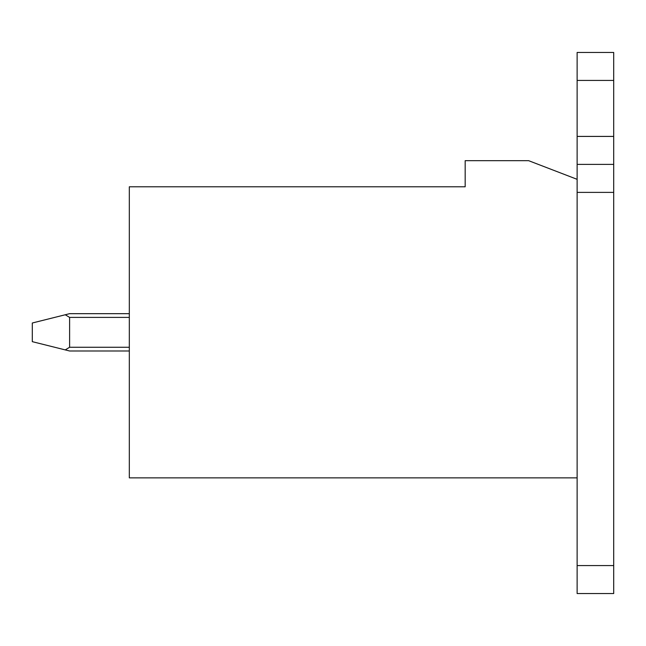 <?xml version="1.0" encoding="UTF-8"?>
<svg xmlns="http://www.w3.org/2000/svg" width="646" height="646" viewBox="0 0 646 646"><rect width="100%" height="100%" fill="white"/><g stroke="black" fill="none" stroke-linecap="round" stroke-linejoin="round"><path stroke-width="0.97" d="M129.321 186.791L129.321 477.862L577.128 477.862L577.128 179.33L528.614 160.668L465.177 160.668L465.177 186.791L129.321 186.791M613.7 136.411L577.128 136.411L577.128 52.455L613.7 52.455L613.7 593.545L577.128 593.545L577.128 477.862M577.128 179.33L577.128 136.411M613.7 164.399L577.128 164.399M32.3 341.661L32.3 323L65.246 314.764L69.615 317.404L69.615 347.257L65.246 349.898L32.3 341.661M65.246 349.898L69.615 350.988L129.321 350.988M65.246 314.764L69.615 313.673L129.321 313.673M613.7 192.387L577.128 192.387M613.7 565.565L577.128 565.565M613.7 80.435L577.128 80.435M69.615 317.404L129.321 317.404M69.615 347.257L129.321 347.257"/></g></svg>
